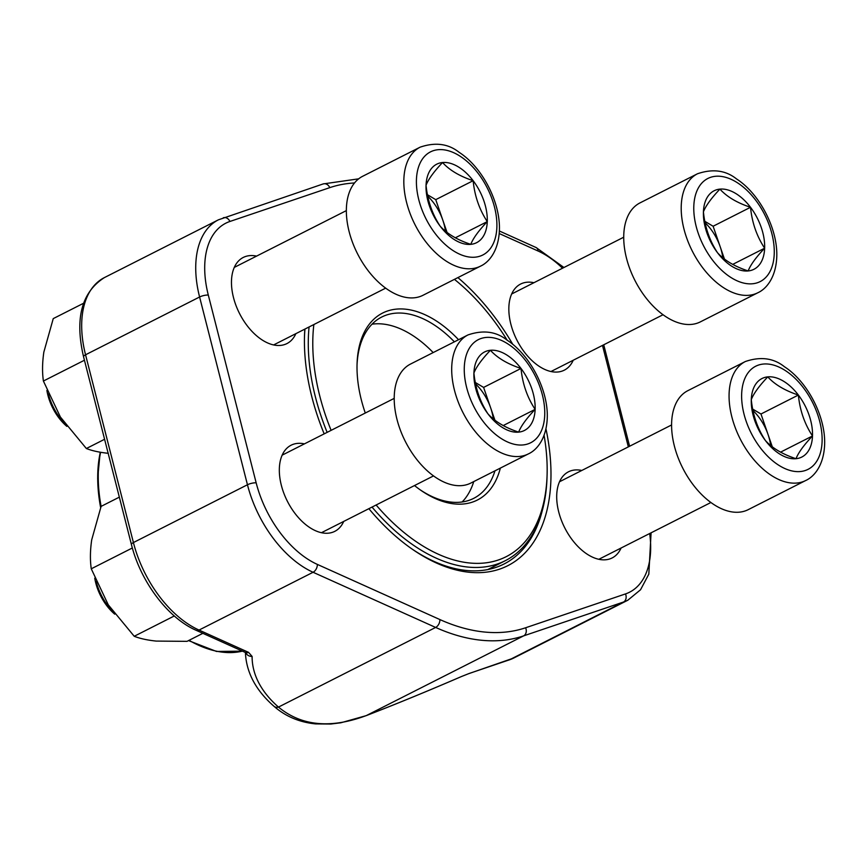 <?xml version="1.0" encoding="UTF-8"?>
<svg xmlns="http://www.w3.org/2000/svg" width="868" height="868" viewBox="0 0 868 868"><rect width="100%" height="100%" fill="white"/><g stroke="black" fill="none" stroke-linecap="round" stroke-linejoin="round"><path stroke-width="1.3" d="M66.869 426.383A39.114 23.208 -116.9 0 1 46.894 390.437M473.147 180.696A44.018 26.116 -116.9 0 1 487.274 221.611A44.018 26.116 -116.9 0 1 470.781 244.353A44.018 26.116 -116.9 0 1 440.174 226.179A44.018 26.116 -116.9 0 1 426.047 185.264A44.018 26.116 -116.9 0 1 442.539 162.522A44.018 26.116 -116.9 0 1 473.147 180.696C474.633 195.918 479.342 209.557 487.274 221.611C478.583 230.79 473.093 238.374 470.781 244.353C457.371 239.915 447.161 233.861 440.174 226.179C432.275 214.212 427.566 200.573 426.047 185.264C428.325 179.329 433.816 171.756 442.539 162.522C449.526 170.193 459.725 176.258 473.147 180.696L435.747 199.651L447.063 232.44M422.955 295.304A66.706 39.592 -116.9 0 1 357.486 253.695A66.706 39.592 -116.9 0 1 362.64 176.291L420.123 147.169A66.706 39.592 -116.9 0 0 414.958 224.573A66.706 39.592 -116.9 0 0 480.427 266.183L422.955 295.304M48.304 393.855A43.465 25.79 63.1 0 0 65.415 424.419M427.74 196.179A38.116 22.622 -116.9 0 1 442.799 220.114A38.116 22.622 -116.9 0 1 445.425 231.127M487.274 221.611L455.32 237.799M427.457 194.736L435.747 199.651M798.376 395.048A44.018 26.116 -116.9 0 1 812.502 435.964A44.018 26.116 -116.9 0 1 796.021 458.705A44.018 26.116 -116.9 0 1 765.402 440.532A44.018 26.116 -116.9 0 1 751.287 399.616A44.018 26.116 -116.9 0 1 767.768 376.875A44.018 26.116 -116.9 0 1 798.376 395.048C799.862 410.271 804.571 423.909 812.502 435.964C803.822 445.154 798.321 452.727 796.021 458.705C782.6 454.268 772.401 448.214 765.402 440.532C757.504 428.564 752.795 414.926 751.287 399.616C753.554 393.692 759.044 386.108 767.768 376.875C774.755 384.557 784.965 390.611 798.376 395.048L760.976 414.003L772.292 446.803M748.183 509.668A66.706 39.592 -116.9 0 1 682.715 468.047A66.706 39.592 -116.9 0 1 687.879 390.654L745.352 361.522A66.706 39.592 -116.9 0 0 740.198 438.926A66.706 39.592 -116.9 0 0 805.667 480.536L748.183 509.668M752.979 410.531A38.116 22.622 -116.9 0 1 768.039 434.467A38.116 22.622 -116.9 0 1 770.654 445.479M812.502 435.964L780.56 452.152M752.686 409.088L760.976 414.003M750.516 207.289A44.018 26.116 -116.9 0 1 764.643 248.205A44.018 26.116 -116.9 0 1 748.151 270.946A44.018 26.116 -116.9 0 1 717.543 252.772A44.018 26.116 -116.9 0 1 703.427 211.857A44.018 26.116 -116.9 0 1 719.908 189.115A44.018 26.116 -116.9 0 1 750.516 207.289C752.003 222.512 756.712 236.15 764.643 248.205C755.952 257.384 750.462 264.968 748.151 270.946C734.74 266.509 724.53 260.443 717.543 252.772C709.644 240.805 704.935 227.166 703.427 211.857C705.695 205.922 711.185 198.349 719.908 189.115C726.896 196.786 737.106 202.852 750.516 207.289L713.116 226.244L724.433 259.033M700.324 321.898A66.706 39.592 -116.9 0 1 634.855 280.288A66.706 39.592 -116.9 0 1 640.02 202.884L697.492 173.763A66.706 39.592 -116.9 0 0 692.338 251.167A66.706 39.592 -116.9 0 0 757.797 292.776L700.324 321.898M705.12 222.772A38.116 22.622 -116.9 0 1 720.18 246.696A38.116 22.622 -116.9 0 1 722.794 257.72M764.643 248.205L732.7 264.393M704.827 221.318L713.116 226.244M114.728 614.153A39.114 23.208 -116.9 0 1 94.764 578.196M521.006 368.455A44.018 26.116 -116.9 0 1 535.133 409.37A44.018 26.116 -116.9 0 1 518.641 432.123A44.018 26.116 -116.9 0 1 488.033 413.949A44.018 26.116 -116.9 0 1 473.917 373.034A44.018 26.116 -116.9 0 1 490.398 350.281A44.018 26.116 -116.9 0 1 521.006 368.455C522.493 383.678 527.202 397.316 535.133 409.37C526.442 418.56 520.952 426.134 518.641 432.123C505.23 427.674 495.02 421.62 488.033 413.949C480.134 401.971 475.425 388.332 473.917 373.034C476.185 367.099 481.675 359.515 490.398 350.281C497.386 357.963 507.596 364.017 521.006 368.455L483.606 387.41L494.923 420.21M470.814 483.075A66.706 39.592 -116.9 0 1 405.345 441.465A66.706 39.592 -116.9 0 1 410.51 364.061L467.982 334.929A66.706 39.592 -116.9 0 0 462.828 412.333A66.706 39.592 -116.9 0 0 528.286 453.942L470.814 483.075M96.164 581.614A43.465 25.79 63.1 0 0 113.274 612.179M475.599 383.938A38.116 22.622 -116.9 0 1 490.67 407.873A38.116 22.622 -116.9 0 1 493.284 418.897M535.133 409.37L503.18 425.57M475.317 382.495L483.606 387.41M324.176 433.87A177.105 105.093 -116.9 0 1 311.775 396.589A177.105 105.093 -116.9 0 1 304.494 336.003A177.105 105.093 -116.9 0 1 304.831 329.102M457.892 277.608A177.105 105.093 -116.9 0 1 512.836 344.422M545.972 428.901A177.105 105.093 -116.9 0 1 412.658 549.455A177.105 105.093 -116.9 0 1 368.867 508.67M295.858 333.648A48.282 28.655 -116.9 0 1 260.975 339.171A48.282 28.655 -116.9 0 1 233.47 297.496A48.282 28.655 -116.9 0 1 231.485 280.972A48.282 28.655 -116.9 0 1 256.559 256.114M343.717 521.418A48.282 28.655 -116.9 0 1 308.834 526.941A48.282 28.655 -116.9 0 1 281.33 485.255A48.282 28.655 -116.9 0 1 279.344 468.742A48.282 28.655 -116.9 0 1 304.429 443.874M573.227 360.242A48.282 28.655 -116.9 0 1 538.355 365.764A48.282 28.655 -116.9 0 1 510.84 324.089A48.282 28.655 -116.9 0 1 508.854 307.565A48.282 28.655 -116.9 0 1 533.939 282.708M621.087 548.012A48.282 28.655 -116.9 0 1 586.215 553.534A48.282 28.655 -116.9 0 1 558.699 511.849A48.282 28.655 -116.9 0 1 556.713 495.335A48.282 28.655 -116.9 0 1 581.799 470.467M245.394 652.465A241.434 241.434 0 0 0 245.579 655.264A241.412 115.14 -3.3 0 1 245.449 652.497M245.763 652.638A6.358 5.577 0.2 0 0 252.1 656.414A235.054 112.113 176.7 0 0 278.476 707.084C301.424 726.071 330.751 728.892 366.459 715.514L523.621 635.875A247.781 147.039 -116.9 0 1 435.638 627.445L313.077 572.272A93.082 55.237 -116.9 0 1 247.456 484.756L199.597 296.997A93.082 55.237 -116.9 0 1 218.443 219.81L104.399 277.597A93.082 55.237 63.1 0 0 85.552 354.784L199.597 296.997A6.358 1.801 -14.3 0 1 208.309 295.087L256.168 482.847A86.724 51.462 63.1 0 0 317.319 564.384L439.881 619.557A241.434 143.274 63.1 0 0 525.607 627.77L625.481 593.929A86.724 51.462 63.1 0 0 649.676 533.516M411.649 548.76A173.925 103.205 63.1 0 0 504.026 564.005A173.925 103.205 63.1 0 0 542.164 511.035M304.961 329.037A173.925 103.205 63.1 0 0 304.462 337.229M469.121 673.492L509.451 659.821A93.082 55.237 63.1 0 0 513.78 658.009L468.579 673.72A6.358 5.099 -108.7 0 0 469.121 673.492L461.548 676.497A235.054 16.036 156 0 1 366.459 715.514A6.358 3.808 -111.1 0 1 366.166 715.655L340.853 722.784L330.773 724.031L315.594 723.901C299.395 722.274 285.518 716.404 273.973 706.281C256.657 691.123 247.196 674.121 245.579 655.264M256.168 482.847A6.358 1.801 -14.3 0 0 247.456 484.756L133.412 542.554A6.358 1.801 165.7 0 0 131.415 544.518L83.556 356.759A6.358 1.801 165.7 0 1 85.552 354.784L133.412 542.554A93.082 55.237 63.1 0 0 199.032 630.07L248.53 652.345A6.358 4.123 114.2 0 1 245.601 652.562L196.103 630.287A6.358 4.123 114.2 0 0 199.032 630.07L313.077 572.272A6.358 4.123 -65.8 0 0 317.319 564.384M365.287 413.038A104.833 62.214 -116.9 0 1 357.052 364.104A104.833 62.214 -116.9 0 1 458.543 339.714M500.348 468.102A104.833 62.214 -116.9 0 1 421.078 490.453A104.833 62.214 -116.9 0 1 414.503 485.548M376.115 505.002A168.37 99.907 63.1 0 0 547.1 474.72A168.37 99.907 63.1 0 0 544.084 435.356M507.216 340.245A168.37 99.907 63.1 0 0 454.431 279.355M313.858 324.534A168.37 99.907 63.1 0 0 331.12 430.354M327.138 432.362A171.538 101.795 -116.9 0 1 309.073 326.954M547.1 474.72L547.024 477.161A171.538 101.795 -116.9 0 1 505.23 560.717A171.538 101.795 -116.9 0 1 372.025 507.075M462.134 501.975A101.654 60.326 63.1 0 0 473.754 481.577M433.165 352.571A101.654 60.326 63.1 0 0 372.036 324.176M420.069 489.747A101.654 60.326 63.1 0 0 473.646 498.384A101.654 60.326 63.1 0 0 494.966 470.836M454.376 341.829A101.654 60.326 63.1 0 0 381.746 317.026A101.654 60.326 63.1 0 0 357.019 365.341M104.594 439.273L86.366 448.517L60.402 417.041L43.4 381.03C42.141 372.307 42.293 362.661 43.845 352.093L53.252 318.61L83.545 303.268M108.294 453.313C99.429 452.391 92.117 450.785 86.366 448.517M84.446 360.231L43.4 381.03M202.862 633.325L187.043 641.343L156.153 641.083C147.289 640.15 139.976 638.555 134.225 636.277L108.261 604.812L91.259 568.8C90.012 560.066 90.153 550.42 91.704 539.853L101.111 506.38L119.339 497.147M174.305 615.965L134.225 636.277M132.348 547.979L91.259 568.8M496.865 227.308A57.82 34.308 63.1 0 0 438.112 149.697A57.82 34.308 63.1 0 0 435.009 233.308A57.82 34.308 63.1 0 0 496.865 227.308M822.094 441.66A57.82 34.308 63.1 0 0 763.341 364.05A57.82 34.308 63.1 0 0 760.238 447.671A57.82 34.308 63.1 0 0 822.094 441.66M774.234 253.901A57.82 34.308 63.1 0 0 715.482 176.291A57.82 34.308 63.1 0 0 712.378 259.901A57.82 34.308 63.1 0 0 774.234 253.901M544.724 415.078A57.82 34.308 63.1 0 0 485.971 337.457A57.82 34.308 63.1 0 0 482.868 421.078A57.82 34.308 63.1 0 0 544.724 415.078M273.995 706.302A6.358 5.024 -48.7 0 0 278.476 707.084L435.638 627.445A6.358 4.123 -65.8 0 0 439.881 619.557M252.1 656.414L248.53 652.345M508.919 660.049A6.358 5.099 -108.7 0 0 509.451 659.821L623.495 602.034L523.621 635.875A6.358 5.099 -108.7 0 0 525.607 627.77M513.78 658.009L627.824 600.222A93.082 55.237 -116.9 0 1 623.495 602.034A6.358 5.099 -108.7 0 0 625.481 593.929M354.524 182.964A241.434 143.274 63.1 0 0 329.786 187.64L229.911 221.47A86.724 51.462 63.1 0 0 208.309 295.087M628.345 446.879L602.49 345.421M562.529 268.223A86.724 51.462 63.1 0 0 538.073 251.015L499.219 233.535M365.84 715.753A6.358 3.808 -111.1 0 0 366.166 715.655C394.962 704.556 426.731 691.525 461.483 676.53L468.579 673.72M538.073 251.015A6.358 4.123 -65.8 0 0 536.12 247.543L499.36 230.996M329.786 187.64A6.358 5.099 -108.7 0 0 323.178 183.929L218.443 219.81M229.911 221.47A6.358 5.099 -108.7 0 0 223.304 217.77M189.04 640.324A134.692 79.932 63.1 0 0 242.432 651.13M100.59 452.293A134.692 79.932 63.1 0 0 101.111 506.38M100.178 452.228L97.661 478.528L100.645 507.639A133.737 79.368 -116.9 0 1 100.308 452.25M346.365 210.609L234.295 267.398M385.663 288.143L273.594 344.943M480.427 266.183C489.183 262.266 498.395 250.863 499.371 230.877C500.782 203.036 482.619 167.426 459.194 152.367C448.365 143.708 435.335 141.972 420.123 147.169M671.593 424.962L559.524 481.751M710.892 502.507L598.822 559.296M805.667 480.536C814.412 476.63 823.624 465.215 824.6 445.23C826.021 417.389 807.848 381.779 784.422 366.73C773.594 358.061 760.563 356.325 745.352 361.522M623.734 237.203L511.664 293.992M663.033 314.737L550.963 371.526M757.797 292.776C766.553 288.86 775.764 277.445 776.741 257.471C778.162 229.629 759.988 194.02 736.563 178.96C725.735 170.302 712.704 168.566 697.492 173.763M394.224 398.369L282.154 455.157M433.523 475.914L321.453 532.702M528.286 453.942C537.042 450.036 546.254 438.622 547.231 418.636C548.652 390.795 530.478 355.186 507.053 340.137C496.225 331.467 483.194 329.731 467.982 334.929M83.556 356.759C74.659 318.578 81.603 292.19 104.399 277.597M131.415 544.518C140.507 581.408 167.73 617.951 196.103 630.287M627.824 600.222L640.541 589.763L648.819 574.149L651.087 532.8M629.593 446.25L603.737 344.791M563.94 267.507L536.12 247.543M358.679 178.83L323.178 183.929M487.773 569.571L505.23 560.717M242.476 651.152L216.512 651.456L188.519 640.595"/></g></svg>
